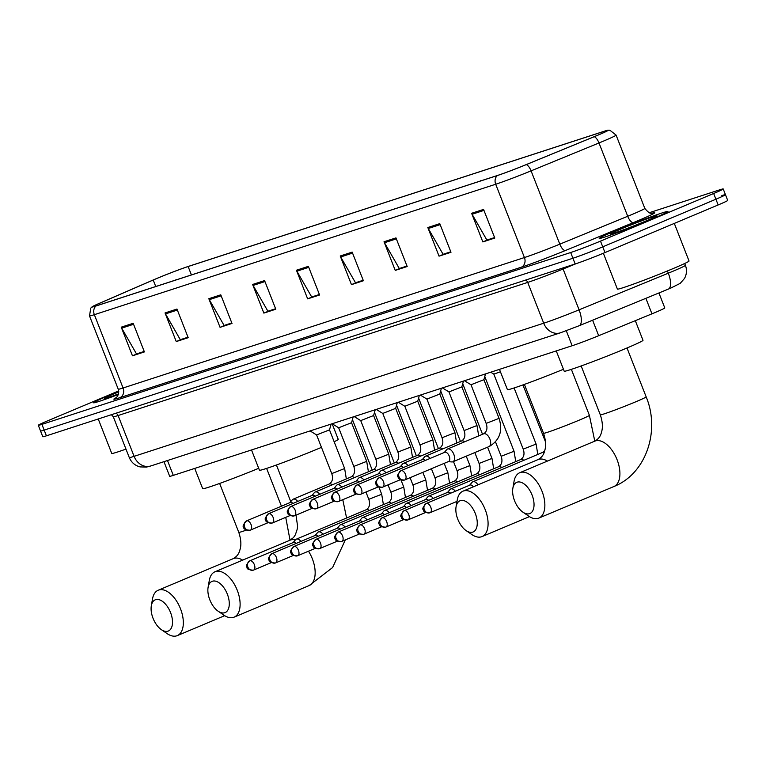 <?xml version="1.0" encoding="UTF-8"?>
<svg xmlns="http://www.w3.org/2000/svg" width="766" height="766" viewBox="0 0 766 766"><rect width="100%" height="100%" fill="white"/><g stroke="black" fill="none" stroke-linecap="round" stroke-linejoin="round"><path stroke-width="1.15" d="M658.923 292.976L664.783 307.932A23.085 0.89 158.6 0 1 651.952 313.83L598.686 335.709A23.085 0.89 158.6 0 1 572.154 345.744L173.298 475.38A23.085 0.89 158.6 0 1 169.669 476.28L163.953 461.668M118.692 390.919L47.846 420.735A23.085 0.89 -21.4 0 0 38.3 425.274L42.791 436.725A23.085 0.89 -21.4 0 0 46.41 435.825L575.17 263.973A23.085 0.89 -21.4 0 0 604.987 252.579L718.154 204.953A23.085 0.89 -21.4 0 0 727.7 200.414L725.459 194.688A23.085 0.89 -21.4 0 0 721.831 195.589M40.541 430.999A23.085 0.89 -21.4 0 0 44.169 430.099L572.93 258.247A23.085 0.89 -21.4 0 0 602.737 246.844L715.913 199.227A23.085 0.89 -21.4 0 0 725.459 194.688A23.085 0.89 -21.4 0 1 715.913 199.227L602.737 246.844A23.085 0.89 -21.4 0 1 572.93 258.247L44.169 430.099A23.085 0.89 -21.4 0 1 40.541 430.999M108.81 395.495A36.931 1.417 -21.4 0 0 93.538 402.763A36.931 1.417 -21.4 0 0 118.337 394.5A36.931 1.417 -21.4 0 1 93.538 402.763A36.931 1.417 -21.4 0 1 108.81 395.495A36.931 1.417 -21.4 0 1 118.74 391.407A36.931 1.417 -21.4 0 0 108.81 395.495M614.476 231.16A36.931 1.417 -21.4 0 0 599.203 238.418A36.931 1.417 -21.4 0 0 617.607 232.548A36.931 1.417 -21.4 0 0 652.699 218.731A36.931 1.417 -21.4 0 0 667.971 211.464A36.931 1.417 -21.4 0 0 649.568 217.343A36.931 1.417 -21.4 0 0 614.476 231.16A36.931 1.417 -21.4 0 0 599.203 238.418A36.931 1.417 -21.4 0 0 617.607 232.548A36.931 1.417 -21.4 0 0 652.699 218.731A36.931 1.417 -21.4 0 0 667.971 211.464A36.931 1.417 -21.4 0 0 649.568 217.343A36.931 1.417 -21.4 0 0 614.476 231.16M156.321 278.69A24.617 0.948 158.6 0 1 188.13 266.53L603.809 131.426A24.617 0.948 158.6 0 1 607.668 130.469A24.617 0.948 158.6 0 1 593.985 136.769L526.07 164.661A24.617 0.948 158.6 0 1 497.776 175.366L96.411 305.806A24.617 0.948 158.6 0 1 92.552 306.773A24.617 0.948 158.6 0 1 99.618 303.259L153.21 280.021A24.617 0.948 158.6 0 1 156.321 278.69M156.005 278.795A25.24 0.967 -21.4 0 0 152.817 280.155L99.216 303.393A25.24 0.967 -21.4 0 0 92.131 306.793A25.24 0.967 -21.4 0 0 95.942 306.007L497.297 175.567A25.24 0.967 -21.4 0 0 526.299 164.594L594.215 136.702A25.24 0.967 -21.4 0 0 607.993 130.201A25.24 0.967 -21.4 0 0 604.288 131.225L188.599 266.329A25.24 0.967 -21.4 0 0 156.005 278.795M38.3 425.274A23.085 0.89 -21.4 0 0 41.919 424.374L570.68 252.521A23.085 0.89 -21.4 0 0 600.496 241.118L713.663 193.501A23.085 0.89 -21.4 0 0 723.209 188.953A23.085 0.89 -21.4 0 0 719.59 189.863L649.204 212.737M395.965 237.881L407.186 266.511L395.246 270.398L384.025 241.759L395.965 237.881M439.77 223.643L450.992 252.282L439.042 256.16L427.821 227.531L439.77 223.643M483.566 209.415L494.788 238.044L482.839 241.932L471.617 213.293L483.566 209.415M264.576 280.586L275.798 309.215L263.849 313.103L252.627 284.464L264.576 280.586M220.78 294.814L232.002 323.453L220.053 327.331L208.831 298.702L220.78 294.814M176.975 309.052L188.197 337.691L176.257 341.569L165.035 312.94L176.975 309.052M133.179 323.29L144.401 351.92L132.461 355.807L121.239 327.168L133.179 323.29M352.168 252.119L363.39 280.749L351.45 284.636L340.228 255.997L352.168 252.119M308.372 266.348L319.594 294.987L307.645 298.864L296.423 270.235L308.372 266.348M407.033 266.108L399.976 268.301M450.829 251.88L443.773 254.073M494.625 237.642L487.569 239.835M275.636 308.813L268.579 311.006M231.839 323.051L224.783 325.244M188.043 337.279L180.987 339.472M144.247 351.517L137.191 353.71M363.237 280.346L356.18 282.539M319.432 294.575L312.375 296.768M307.645 298.864L312.413 296.863M319.403 294.489L311.695 296.988L296.892 271.193A6.157 5.161 -108 0 1 296.423 270.235M351.45 284.636L356.209 282.625M363.199 280.251L355.501 282.759L340.688 256.964A6.157 5.161 -108 0 1 340.228 255.997M132.461 355.807L137.219 353.796M144.209 351.422L136.511 353.93L121.698 328.135A6.157 5.161 -108 0 1 121.239 327.168M176.257 341.569L181.025 339.568M188.005 337.193L180.307 339.692L165.494 313.897A6.157 5.161 -108 0 1 165.035 312.94M220.053 327.331L224.821 325.33M231.801 322.955L224.103 325.464L209.29 299.669A6.157 5.161 -108 0 1 208.831 298.702M263.849 313.103L268.617 311.092M275.607 308.727L267.899 311.226L253.096 285.431A6.157 5.161 -108 0 1 252.627 284.464M482.839 241.932L487.607 239.921M494.587 237.556L486.889 240.055L472.086 214.26A6.157 5.161 -108 0 1 471.617 213.293M439.042 256.16L443.811 254.159M450.791 251.784L443.093 254.293L428.28 228.498A6.157 5.161 -108 0 1 427.821 227.531M395.246 270.398L400.005 268.387M406.995 266.022L399.297 268.521L384.484 242.726A6.157 5.161 -108 0 1 384.025 241.759M118.768 391.914A25.087 0.967 -21.4 0 0 114.938 393.504A25.087 0.967 -21.4 0 0 104.597 398.464A25.087 0.967 -21.4 0 0 118.519 393.916M98.239 418.983L111.74 453.434A38.472 1.475 -21.4 0 0 125.969 449.106M167.965 631.174A16.929 9.192 -112.8 0 0 170.559 612.58A16.929 9.192 -112.8 0 0 155.622 599.682A16.929 9.192 -112.8 0 0 151.314 605.829A16.929 9.192 -112.8 0 0 161.339 629.633A16.929 9.192 -112.8 0 0 167.965 631.174M151.314 605.829L152.501 598.955A24.617 13.367 67.2 0 1 158.208 590.232A24.617 13.367 67.2 0 1 158.773 590.012A24.617 13.367 67.2 0 1 180.288 608.261A24.617 13.367 67.2 0 1 177.3 635.617A24.617 13.367 67.2 0 1 176.735 635.828A24.617 13.367 67.2 0 1 167.084 633.587L161.339 629.633M173.26 280.835L163.819 283.899M194.727 468.409L202.674 488.679A42.322 1.628 -21.4 0 0 258.697 468.313M224.744 612.723A16.929 9.192 -112.8 0 0 227.339 594.129A16.929 9.192 -112.8 0 0 212.402 581.231A16.929 9.192 -112.8 0 0 208.093 587.369A16.929 9.192 -112.8 0 0 218.109 611.182A16.929 9.192 -112.8 0 0 224.744 612.723M208.093 587.369L209.281 580.504A24.617 13.367 67.2 0 1 214.978 571.771A24.617 13.367 67.2 0 1 215.552 571.56A24.617 13.367 67.2 0 1 237.067 589.801A24.617 13.367 67.2 0 1 234.08 617.166A24.617 13.367 67.2 0 1 233.506 617.377A24.617 13.367 67.2 0 1 223.864 615.136L218.109 611.182M230.039 262.374L220.598 265.448M251.507 449.958L259.444 470.228A42.322 1.628 -21.4 0 0 280.538 463.497A42.322 1.628 -21.4 0 0 320.743 447.67A42.322 1.628 -21.4 0 0 321.471 447.363M334.148 441.752A42.322 1.628 -21.4 0 0 338.246 439.349L332.138 423.751L337.806 421.913M472.727 532.131A16.929 9.192 -112.8 0 0 475.313 513.536A16.929 9.192 -112.8 0 0 460.376 500.638A16.929 9.192 -112.8 0 0 456.067 506.776A16.929 9.192 -112.8 0 0 466.092 530.589A16.929 9.192 -112.8 0 0 472.727 532.131M456.067 506.776L457.264 499.911A24.617 13.367 67.2 0 1 462.961 491.178A24.617 13.367 67.2 0 1 463.526 490.968A24.617 13.367 67.2 0 1 485.041 509.218A24.617 13.367 67.2 0 1 482.053 536.573A24.617 13.367 67.2 0 1 481.488 536.784A24.617 13.367 67.2 0 1 471.837 534.544L466.092 530.589M478.013 181.791L468.572 184.855M499.48 369.365L507.427 389.635A42.322 1.628 -21.4 0 0 563.45 369.269M529.498 513.68A16.929 9.192 -112.8 0 0 532.092 495.085A16.929 9.192 -112.8 0 0 517.155 482.178A16.929 9.192 -112.8 0 0 512.847 488.325A16.929 9.192 -112.8 0 0 522.872 512.138A16.929 9.192 -112.8 0 0 529.498 513.68M512.847 488.325L514.034 481.46A24.617 13.367 67.2 0 1 519.731 472.727A24.617 13.367 67.2 0 1 520.305 472.517A24.617 13.367 67.2 0 1 541.821 490.757A24.617 13.367 67.2 0 1 538.833 518.113A24.617 13.367 67.2 0 1 538.259 518.333A24.617 13.367 67.2 0 1 528.617 516.092L522.872 512.138M556.26 350.914L564.197 371.184A42.322 1.628 -21.4 0 0 585.291 364.453A42.322 1.628 -21.4 0 0 625.496 348.626A42.322 1.628 -21.4 0 0 643 340.305L635.311 320.667M300.942 541.409A6.923 3.763 -112.8 0 0 296.499 539.092A6.923 3.763 -112.8 0 0 296.337 539.149A6.923 3.763 -112.8 0 0 295.504 539.781L293.167 542.577M296.241 543.391A4.998 2.719 -112.8 0 0 293.627 542.385A4.998 2.719 -112.8 0 0 293.502 542.424A4.998 2.719 -112.8 0 0 293.397 542.481M323.003 534.247A6.923 3.763 -112.8 0 0 318.551 531.92A6.923 3.763 -112.8 0 0 318.397 531.977A6.923 3.763 -112.8 0 0 317.555 532.609L315.219 535.405M318.302 536.219A4.998 2.719 -112.8 0 0 315.678 535.214A4.998 2.719 -112.8 0 0 315.563 535.262A4.998 2.719 -112.8 0 0 315.448 535.31M345.064 527.075A6.923 3.763 -112.8 0 0 340.611 524.758A6.923 3.763 -112.8 0 0 340.449 524.815A6.923 3.763 -112.8 0 0 339.616 525.438L337.279 528.234M340.363 529.047A4.998 2.719 -112.8 0 0 337.739 528.042A4.998 2.719 -112.8 0 0 337.624 528.09A4.998 2.719 -112.8 0 0 337.509 528.147M367.125 519.903A6.923 3.763 -112.8 0 0 362.672 517.586A6.923 3.763 -112.8 0 0 362.51 517.644A6.923 3.763 -112.8 0 0 361.676 518.276L359.34 521.062M362.423 521.885A4.998 2.719 -112.8 0 0 359.8 520.88A4.998 2.719 -112.8 0 0 359.685 520.918A4.998 2.719 -112.8 0 0 359.57 520.976M389.176 512.732A6.923 3.763 -112.8 0 0 384.733 510.415A6.923 3.763 -112.8 0 0 384.57 510.472A6.923 3.763 -112.8 0 0 383.737 511.104L381.401 513.9M384.475 514.714A4.998 2.719 -112.8 0 0 381.861 513.708A4.998 2.719 -112.8 0 0 381.736 513.756A4.998 2.719 -112.8 0 0 381.631 513.804M411.237 505.57A6.923 3.763 -112.8 0 0 406.784 503.243A6.923 3.763 -112.8 0 0 406.622 503.31A6.923 3.763 -112.8 0 0 405.788 503.932L403.452 506.728M406.535 507.542A4.998 2.719 -112.8 0 0 403.912 506.537A4.998 2.719 -112.8 0 0 403.797 506.585A4.998 2.719 -112.8 0 0 403.682 506.632M433.297 498.398A6.923 3.763 -112.8 0 0 428.845 496.081A6.923 3.763 -112.8 0 0 428.682 496.138A6.923 3.763 -112.8 0 0 427.849 496.77L425.513 499.556M428.596 500.38A4.998 2.719 -112.8 0 0 425.973 499.375A4.998 2.719 -112.8 0 0 425.858 499.413A4.998 2.719 -112.8 0 0 425.743 499.47M455.349 491.226A6.923 3.763 -112.8 0 0 450.906 488.909A6.923 3.763 -112.8 0 0 450.743 488.967A6.923 3.763 -112.8 0 0 449.91 489.598L447.574 492.394M450.647 493.208A4.998 2.719 -112.8 0 0 448.033 492.203A4.998 2.719 -112.8 0 0 447.918 492.241A4.998 2.719 -112.8 0 0 447.804 492.299M514.12 387.96L536.104 444.069L523.207 449.125L493.811 374.105L500.428 371.788M477.974 484.859A6.923 3.763 -112.8 0 0 472.957 481.737A6.923 3.763 -112.8 0 0 472.804 481.804A6.923 3.763 -112.8 0 0 471.971 482.427L469.625 485.223M473.369 486.803A4.998 2.719 -112.8 0 0 470.085 485.031A4.998 2.719 -112.8 0 0 469.97 485.079A4.998 2.719 -112.8 0 0 469.864 485.127M344.643 468.533L331.745 473.589L316.597 434.935L329.495 429.879L344.643 468.533L346.337 478.913M297.725 501.462A6.923 3.763 -112.8 0 0 293.11 499.202A6.923 3.763 -112.8 0 0 292.277 499.834L289.941 502.62M293.024 503.444A4.998 2.719 -112.8 0 0 290.4 502.439A4.998 2.719 -112.8 0 0 290.285 502.477A4.998 2.719 -112.8 0 0 290.17 502.534M316.607 434.944L310.086 430.923L315.745 429.084M366.703 461.371L353.806 466.427L338.658 427.773L351.556 422.717L366.703 461.371L368.398 471.751M319.786 494.29A6.923 3.763 -112.8 0 0 315.171 492.031A6.923 3.763 -112.8 0 0 314.338 492.662L312.001 495.458M315.085 496.272A4.998 2.719 -112.8 0 0 312.461 495.267A4.998 2.719 -112.8 0 0 312.346 495.305A4.998 2.719 -112.8 0 0 312.231 495.363M388.755 454.2L375.867 459.255L360.719 420.601L373.607 415.545L388.755 454.2L390.459 464.579M341.837 487.128A6.923 3.763 -112.8 0 0 337.231 484.868A6.923 3.763 -112.8 0 0 336.398 485.491L334.062 488.287M337.136 489.101A4.998 2.719 -112.8 0 0 334.522 488.095A4.998 2.719 -112.8 0 0 334.397 488.143A4.998 2.719 -112.8 0 0 334.292 488.191M360.719 420.601L354.208 416.58L359.867 414.741M410.815 447.028L397.918 452.084L382.77 413.429L395.668 408.374L410.815 447.028L412.52 457.407M363.898 479.956A6.923 3.763 -112.8 0 0 359.283 477.697A6.923 3.763 -112.8 0 0 358.45 478.319L356.113 481.115M359.197 481.929A4.998 2.719 -112.8 0 0 356.573 480.933A4.998 2.719 -112.8 0 0 356.458 480.971A4.998 2.719 -112.8 0 0 356.343 481.029M376.278 409.408L381.918 407.569M432.876 439.866L419.979 444.912L404.831 406.267L417.729 401.212L432.876 439.866L434.571 450.236M385.959 472.785A6.923 3.763 -112.8 0 0 381.344 470.525A6.923 3.763 -112.8 0 0 380.51 471.157L378.174 473.943M381.257 474.767A4.998 2.719 -112.8 0 0 378.634 473.761A4.998 2.719 -112.8 0 0 378.519 473.8A4.998 2.719 -112.8 0 0 378.404 473.857M404.841 406.267L398.32 402.246L403.979 400.407M454.937 432.694L442.039 437.75L426.892 399.096L439.789 394.04L454.937 432.694L456.632 443.074M408.019 465.613A6.923 3.763 -112.8 0 0 403.404 463.353A6.923 3.763 -112.8 0 0 402.571 463.985L400.235 466.781M403.318 467.595A4.998 2.719 -112.8 0 0 400.695 466.59A4.998 2.719 -112.8 0 0 400.58 466.638A4.998 2.719 -112.8 0 0 400.465 466.685M426.892 399.096L420.381 395.074L426.04 393.236M476.988 425.523L464.1 430.578L448.953 391.924L461.841 386.868L476.988 425.523L478.693 435.902M430.071 458.451A6.923 3.763 -112.8 0 0 425.465 456.191A6.923 3.763 -112.8 0 0 424.632 456.814L422.296 459.61M425.369 460.423A4.998 2.719 -112.8 0 0 422.755 459.418A4.998 2.719 -112.8 0 0 422.631 459.466A4.998 2.719 -112.8 0 0 422.526 459.514M448.953 391.924L442.442 387.902L448.1 386.064M499.049 418.36L486.151 423.406L471.004 384.762L483.901 379.697L499.049 418.36C502.984 430.693 499.805 440.029 489.503 446.367L488.986 446.597A6.923 3.763 -112.8 0 0 489.043 446.568A6.923 3.763 -112.8 0 0 489.886 439.052A6.923 3.763 -112.8 0 0 483.614 433.834A6.923 3.763 -112.8 0 0 483.557 433.853M448.225 461.659L451.863 461.946A6.923 3.763 -112.8 0 0 452.888 461.783A6.923 3.763 -112.8 0 0 453.788 454.238A6.923 3.763 -112.8 0 0 447.516 449.02A6.923 3.763 -112.8 0 0 446.683 449.652L444.347 452.438M448.455 461.563A4.998 2.719 -112.8 0 0 448.57 461.515A4.998 2.719 -112.8 0 0 449.221 456.067A4.998 2.719 -112.8 0 0 444.807 452.256A4.998 2.719 -112.8 0 0 444.692 452.294A4.998 2.719 -112.8 0 0 444.577 452.352M464.512 380.731L470.152 378.902M603.359 253.249L617.406 289.088A38.472 1.475 -21.4 0 0 636.584 282.97A38.472 1.475 -21.4 0 0 673.132 268.579A38.472 1.475 -21.4 0 0 689.046 261.015L674.3 223.404M620.613 229.158A25.087 0.967 -21.4 0 0 610.263 234.128A25.087 0.967 -21.4 0 0 623.131 229.963A25.087 0.967 -21.4 0 0 646.571 220.723A25.087 0.967 -21.4 0 0 656.941 215.83A25.087 0.967 -21.4 0 0 644.838 219.641A25.087 0.967 -21.4 0 0 620.613 229.158M167.476 460.529L173.298 475.38M566.285 330.759L572.154 345.744M592.616 320.217L598.686 335.709M645.882 298.338L651.952 313.83M576.243 263.619L563.096 269.019L579.086 309.828A15.387 5.984 67.7 0 1 579.153 325.741L560.377 332.827L150.768 465.958L146.498 467.088L140.082 466.915C134.94 465.556 131.34 462.434 129.272 457.532A30.774 1.178 -21.4 0 0 134.098 456.335L543.707 323.214A30.774 1.178 -21.4 0 0 579.086 309.828L668.306 273.184A30.774 1.178 -21.4 0 0 672.682 271.365A30.774 1.178 -21.4 0 0 685.407 265.304L684.699 263.494M667.425 270.953L668.306 273.184A15.387 5.984 67.7 0 1 668.373 289.098A15.387 5.984 67.7 0 1 668.144 289.175M46.41 435.825L41.919 424.374M718.154 204.953L713.663 193.501M604.987 252.579L600.496 241.118M575.17 263.973L570.68 252.521M150.768 465.958A15.387 12.907 -108 0 1 134.098 456.335L118.108 415.526A30.774 1.178 158.6 0 1 113.282 416.733L111.396 414.703M560.377 332.827A15.387 12.907 -108 0 1 543.707 323.214L527.717 282.405L118.108 415.526A3.849 3.227 72 0 0 115.944 413.228M562.761 268.014A3.849 1.494 -112.3 0 0 563.096 269.019A30.774 1.178 158.6 0 1 527.717 282.405A3.849 3.227 72 0 0 525.553 280.097M685.407 265.304C687.073 269.824 686.776 274.199 684.517 278.441L680.218 283.353L670.69 288.131L579.153 325.741A15.387 5.984 67.7 0 1 578.924 325.818M188.13 266.53L191.423 274.927M652.163 213.207A38.472 1.475 158.6 0 1 638.882 220.311A38.472 1.475 158.6 0 1 633.405 222.59L565.49 250.482A38.472 1.475 158.6 0 1 521.282 267.21L119.917 397.65A38.472 1.475 158.6 0 1 116.116 397.707M594.215 136.702A7.698 2.987 67.7 0 1 598.993 142.964L627.718 216.271A30.774 1.178 -21.4 0 0 632.094 214.451A30.774 1.178 -21.4 0 0 644.819 208.4C651.234 216.261 652.278 212.211 652.594 213.159M497.297 175.567A7.698 6.454 72 0 0 495.698 184.242L94.342 314.682A7.698 6.454 -108 0 1 95.942 306.007M526.299 164.594A7.698 2.987 67.7 0 1 531.077 170.856A30.774 1.178 158.6 0 1 495.698 184.242L524.432 257.548A30.774 1.178 -21.4 0 0 559.802 244.162L627.718 216.271A7.698 2.987 -112.3 0 0 633.405 222.59M119.917 397.65A7.698 6.454 -108 0 0 123.067 387.989L94.342 314.682A30.774 1.178 158.6 0 1 89.507 315.889L118.242 389.195A30.774 1.178 -21.4 0 0 123.067 387.989L524.432 257.548A7.698 6.454 -108 0 1 521.282 267.21M607.993 130.201L609.889 130.239L616.094 135.094A30.774 1.178 158.6 0 1 598.993 142.964L531.077 170.856L559.802 244.162A7.698 2.987 -112.3 0 0 565.49 250.482M603.809 131.426L604.183 132.384M153.21 280.021L155.757 286.522M99.618 303.259L100.145 304.6M308.755 267.334L296.892 271.193M264.959 281.572L253.096 285.431M221.163 295.81L209.29 299.669M177.367 310.038L165.494 313.897M133.571 324.277L121.698 328.135M352.561 253.106L340.688 256.964M396.357 238.868L384.484 242.726M440.153 224.639L428.28 228.498M483.949 210.401L472.086 214.26M242.65 560.128A24.617 13.367 -112.8 0 0 233.821 558.433A24.617 13.367 -112.8 0 0 233.257 558.644C236.684 556.738 238.868 553.971 239.787 550.342C240.361 548.264 242.353 543.228 238.781 532.332A24.617 0.948 158.6 0 0 242.65 531.374A24.617 0.948 158.6 0 0 246.489 530.062M295.389 539.915A24.617 13.367 -112.8 0 0 290.601 539.982A24.617 13.367 -112.8 0 0 290.027 540.193L293.531 537.55L295.37 534.802L297.256 529.057L297.581 526.261L296.021 515.145M345.294 539.944L332.607 567.549L309.129 585.578A24.617 13.367 -112.8 0 0 308.507 551.194M547.403 461.084A24.617 13.367 -112.8 0 0 538.575 459.389A24.617 13.367 -112.8 0 0 538.01 459.6C541.447 457.695 543.621 454.927 544.54 451.289C545.114 449.221 547.106 444.175 543.534 433.288A24.617 0.948 158.6 0 0 547.403 432.321A24.617 0.948 158.6 0 0 579.201 420.161A24.617 0.948 158.6 0 0 589.389 415.325L594.789 441.139M595.354 440.938A24.617 13.367 -112.8 0 0 594.78 441.149C598.217 439.244 600.4 436.476 601.32 432.838C601.894 430.77 603.886 425.724 600.314 414.837A24.617 0.948 158.6 0 0 604.183 413.87A24.617 0.948 158.6 0 0 635.981 401.71A24.617 0.948 158.6 0 0 646.159 396.865C660.378 430.722 646.274 473.675 613.882 486.534A24.617 13.367 -112.8 0 0 616.869 459.179A24.617 13.367 -112.8 0 0 595.354 440.938M293.502 542.424L249.793 560.827C246.413 564.398 245.513 566.553 247.092 567.3C246.585 568.908 248.644 569.866 253.278 570.191A4.998 4.194 72 0 1 247.858 567.06A4.998 4.194 -108 0 1 249.907 560.779A4.998 2.719 -112.8 0 0 249.793 560.827A4.998 2.719 -112.8 0 0 249.525 560.971M271.317 562.617L253.278 570.191A4.998 4.194 72 0 0 253.556 570.086A4.998 2.719 -112.8 0 0 253.67 570.048A4.998 2.719 -112.8 0 0 254.274 564.485A4.998 2.719 -112.8 0 0 249.907 560.779M365.957 492.05L368.8 499.308L381.698 494.252L383.393 504.631M369.423 510.51A6.923 3.763 -112.8 0 0 366.426 509.668A6.923 3.763 -112.8 0 0 366.263 509.725A6.923 3.763 -112.8 0 0 366.205 509.754A6.923 3.763 -112.8 0 0 366.11 509.802M315.563 535.262L271.844 553.655C268.473 557.227 267.573 559.391 269.144 560.128C268.636 561.737 270.704 562.694 275.329 563.02A4.998 4.194 72 0 1 269.919 559.898A4.998 4.194 -108 0 1 271.959 553.617A4.998 2.719 -112.8 0 0 271.844 553.655A4.998 2.719 -112.8 0 0 271.585 553.799M293.378 555.446L275.329 563.02A4.998 4.194 72 0 0 275.607 562.924A4.998 2.719 -112.8 0 0 275.722 562.876A4.998 2.719 -112.8 0 0 276.335 557.322A4.998 2.719 -112.8 0 0 271.959 553.617M388.017 484.888L390.861 492.136L403.759 487.08L405.453 497.46M391.483 503.339A6.923 3.763 -112.8 0 0 388.477 502.496A6.923 3.763 -112.8 0 0 388.324 502.553A6.923 3.763 -112.8 0 0 388.257 502.582A6.923 3.763 -112.8 0 0 388.161 502.63M337.624 528.09L293.905 546.484C290.534 550.055 289.634 552.219 291.204 552.966C290.697 554.565 292.756 555.532 297.39 555.857A4.998 4.194 72 0 1 291.97 552.726A4.998 4.194 -108 0 1 294.02 546.445A4.998 2.719 -112.8 0 0 293.905 546.484A4.998 2.719 -112.8 0 0 293.637 546.637M315.439 548.284L297.39 555.857A4.998 4.194 72 0 0 297.668 555.752A4.998 2.719 -112.8 0 0 297.783 555.704A4.998 2.719 -112.8 0 0 298.386 550.151A4.998 2.719 -112.8 0 0 294.02 546.445M410.078 477.716L412.922 484.964L425.81 479.909L427.514 490.288M413.544 496.167A6.923 3.763 -112.8 0 0 410.538 495.324A6.923 3.763 -112.8 0 0 410.375 495.382A6.923 3.763 -112.8 0 0 410.317 495.411A6.923 3.763 -112.8 0 0 410.222 495.458M359.685 520.918L315.965 539.321C312.585 542.893 311.685 545.047 313.265 545.794C312.758 547.393 314.816 548.36 319.451 548.686A4.998 4.194 72 0 1 314.031 545.555A4.998 4.194 -108 0 1 316.08 539.274A4.998 2.719 -112.8 0 0 315.965 539.321A4.998 2.719 -112.8 0 0 315.697 539.465M337.49 541.112L319.451 548.686A4.998 4.194 72 0 0 319.728 548.58A4.998 2.719 -112.8 0 0 319.843 548.542A4.998 2.719 -112.8 0 0 320.447 542.979A4.998 2.719 -112.8 0 0 316.08 539.274M431.421 468.735L434.973 477.793L447.871 472.746L449.565 483.116M435.605 488.995A6.923 3.763 -112.8 0 0 432.599 488.162A6.923 3.763 -112.8 0 0 432.436 488.22A6.923 3.763 -112.8 0 0 432.378 488.239A6.923 3.763 -112.8 0 0 432.283 488.287M381.736 513.756L338.017 532.15C334.646 535.721 333.746 537.876 335.317 538.622C334.809 540.231 336.877 541.189 341.502 541.514A4.998 4.194 72 0 1 336.092 538.393A4.998 4.194 -108 0 1 338.141 532.111A4.998 2.719 -112.8 0 0 338.017 532.15A4.998 2.719 -112.8 0 0 337.758 532.293M359.551 533.94L341.502 541.514A4.998 4.194 72 0 0 341.78 541.409A4.998 2.719 -112.8 0 0 341.904 541.37A4.998 2.719 -112.8 0 0 342.507 535.817A4.998 2.719 -112.8 0 0 338.141 532.111M453.472 461.544L457.034 470.63L469.931 465.575L471.626 475.954M457.656 481.833A6.923 3.763 -112.8 0 0 454.659 480.991A6.923 3.763 -112.8 0 0 454.497 481.048A6.923 3.763 -112.8 0 0 454.439 481.077A6.923 3.763 -112.8 0 0 454.334 481.125M403.797 506.585L360.077 524.978C356.707 528.55 355.807 530.714 357.377 531.46C356.87 533.059 358.938 534.026 363.563 534.352A4.998 4.194 72 0 1 358.143 531.221A4.998 4.194 -108 0 1 360.192 524.94A4.998 2.719 -112.8 0 0 360.077 524.978A4.998 2.719 -112.8 0 0 359.819 525.122M381.612 526.769L363.563 534.352A4.998 4.194 72 0 0 363.84 534.247A4.998 2.719 -112.8 0 0 363.955 534.199A4.998 2.719 -112.8 0 0 364.568 528.645A4.998 2.719 -112.8 0 0 360.192 524.94M474.824 452.553L479.095 463.459L491.983 458.403L493.687 468.782M479.717 474.661A6.923 3.763 -112.8 0 0 476.711 473.819A6.923 3.763 -112.8 0 0 476.548 473.876A6.923 3.763 -112.8 0 0 476.49 473.905A6.923 3.763 -112.8 0 0 476.395 473.953M425.858 499.413L382.138 517.816C378.768 521.387 377.868 523.542 379.438 524.289C378.931 525.888 380.989 526.855 385.624 527.18A4.998 4.194 72 0 1 380.204 524.049A4.998 4.194 -108 0 1 382.253 517.768A4.998 2.719 -112.8 0 0 382.138 517.816A4.998 2.719 -112.8 0 0 381.87 517.96M403.672 519.607L385.624 527.18A4.998 4.194 72 0 0 385.901 527.075A4.998 2.719 -112.8 0 0 386.016 527.027A4.998 2.719 -112.8 0 0 386.619 521.474A4.998 2.719 -112.8 0 0 382.253 517.768M495.516 441.905L501.155 456.287L514.043 451.241L515.748 461.611M501.778 467.49A6.923 3.763 -112.8 0 0 498.771 466.647A6.923 3.763 -112.8 0 0 498.609 466.714A6.923 3.763 -112.8 0 0 498.551 466.733A6.923 3.763 -112.8 0 0 498.455 466.781M447.918 492.241L404.199 510.644C400.819 514.216 399.919 516.37 401.499 517.117C400.991 518.726 403.05 519.683 407.684 520.009A4.998 4.194 72 0 1 402.265 516.887A4.998 4.194 -108 0 1 404.314 510.596A4.998 2.719 -112.8 0 0 404.199 510.644A4.998 2.719 -112.8 0 0 403.931 510.788M425.724 512.435L407.684 520.009A4.998 4.194 72 0 0 407.962 519.903A4.998 2.719 -112.8 0 0 408.077 519.865A4.998 2.719 -112.8 0 0 408.68 514.302A4.998 2.719 -112.8 0 0 404.314 510.596M523.829 460.328A6.923 3.763 -112.8 0 0 520.832 459.485A6.923 3.763 -112.8 0 0 520.669 459.543A6.923 3.763 -112.8 0 0 520.612 459.571A6.923 3.763 -112.8 0 0 520.516 459.619M469.97 485.079L426.25 503.473C422.88 507.044 421.98 509.208 423.55 509.955C423.043 511.554 425.111 512.511 429.736 512.837A4.998 4.194 72 0 1 424.326 509.716A4.998 4.194 -108 0 1 426.375 503.434A4.998 2.719 -112.8 0 0 426.25 503.473A4.998 2.719 -112.8 0 0 425.992 503.616M457.005 501.385L429.736 512.837A4.998 4.194 72 0 0 430.013 512.741A4.998 2.719 -112.8 0 0 430.138 512.693A4.998 2.719 -112.8 0 0 430.741 507.14A4.998 2.719 -112.8 0 0 426.375 503.434M522.919 384.934L545.526 441.925M544.195 452.285A6.923 3.763 -112.8 0 0 542.883 452.313A6.923 3.763 -112.8 0 0 542.73 452.371A6.923 3.763 -112.8 0 0 542.673 452.4A6.923 3.763 -112.8 0 0 542.567 452.447M290.285 502.477L246.566 520.88C243.195 524.451 242.295 526.606 243.866 527.353C243.358 528.952 245.417 529.919 250.051 530.244A4.998 4.194 72 0 1 244.632 527.113A4.998 4.194 -108 0 1 246.681 520.832A4.998 2.719 -112.8 0 0 246.566 520.88A4.998 2.719 -112.8 0 0 246.298 521.024M268.1 522.671L250.051 530.244A4.998 4.194 72 0 0 250.329 530.139A4.998 2.719 -112.8 0 0 250.444 530.101A4.998 2.719 -112.8 0 0 251.047 524.538A4.998 2.719 -112.8 0 0 246.681 520.832M332.367 484.792A6.923 3.763 -112.8 0 0 329.208 484.016A6.923 3.763 -112.8 0 0 329.15 484.035M312.346 495.305L268.627 513.708C265.247 517.28 264.347 519.434 265.926 520.181C265.419 521.79 267.478 522.747 272.112 523.073A4.998 4.194 72 0 1 266.692 519.951A4.998 4.194 -108 0 1 268.742 513.66A4.998 2.719 -112.8 0 0 268.627 513.708A4.998 2.719 -112.8 0 0 268.359 513.852M290.151 515.499L272.112 523.073A4.998 4.194 72 0 0 272.39 522.967A4.998 2.719 -112.8 0 0 272.505 522.929A4.998 2.719 -112.8 0 0 273.108 517.366A4.998 2.719 -112.8 0 0 268.742 513.66M354.428 477.63A6.923 3.763 -112.8 0 0 351.268 476.845A6.923 3.763 -112.8 0 0 351.211 476.873M334.397 488.143L290.678 506.537C287.307 510.108 286.407 512.272 287.978 513.019C287.48 514.618 289.538 515.575 294.173 515.901A4.998 4.194 72 0 1 288.753 512.78A4.998 4.194 -108 0 1 290.802 506.498A4.998 2.719 -112.8 0 0 290.678 506.537A4.998 2.719 -112.8 0 0 290.419 506.68M312.212 508.327L294.173 515.901A4.998 4.194 72 0 0 294.45 515.805A4.998 2.719 -112.8 0 0 294.565 515.757A4.998 2.719 -112.8 0 0 295.169 510.204A4.998 2.719 -112.8 0 0 290.802 506.498M376.489 470.458A6.923 3.763 -112.8 0 0 373.32 469.673A6.923 3.763 -112.8 0 0 373.262 469.702M356.458 480.971L312.739 499.375C309.368 502.946 308.468 505.1 310.038 505.847C309.531 507.446 311.599 508.413 316.224 508.739A4.998 4.194 72 0 1 310.805 505.608A4.998 4.194 -108 0 1 312.854 499.327A4.998 2.719 -112.8 0 0 312.739 499.375A4.998 2.719 -112.8 0 0 312.48 499.518M334.273 501.165L316.224 508.739A4.998 4.194 72 0 0 316.502 508.634A4.998 2.719 -112.8 0 0 316.617 508.586A4.998 2.719 -112.8 0 0 317.229 503.032A4.998 2.719 -112.8 0 0 312.854 499.327M398.55 463.286A6.923 3.763 -112.8 0 0 395.38 462.501A6.923 3.763 -112.8 0 0 395.323 462.53M378.519 473.8L334.799 492.203C331.429 495.774 330.529 497.929 332.099 498.676C331.592 500.275 333.65 501.242 338.285 501.567A4.998 4.194 72 0 1 332.865 498.436A4.998 4.194 -108 0 1 334.914 492.155A4.998 2.719 -112.8 0 0 334.799 492.203A4.998 2.719 -112.8 0 0 334.531 492.347M356.334 493.993L338.285 501.567A4.998 4.194 72 0 0 338.562 501.462A4.998 2.719 -112.8 0 0 338.677 501.424A4.998 2.719 -112.8 0 0 339.281 495.861A4.998 2.719 -112.8 0 0 334.914 492.155M420.601 456.115A6.923 3.763 -112.8 0 0 417.441 455.339A6.923 3.763 -112.8 0 0 417.384 455.358M400.58 466.638L356.86 485.031C353.48 488.603 352.58 490.767 354.16 491.504C353.653 493.113 355.711 494.07 360.346 494.396A4.998 4.194 72 0 1 354.926 491.274A4.998 4.194 -108 0 1 356.975 484.993A4.998 2.719 -112.8 0 0 356.86 485.031A4.998 2.719 -112.8 0 0 356.592 485.175M378.385 486.822L360.346 494.396A4.998 4.194 72 0 0 360.623 494.29A4.998 2.719 -112.8 0 0 360.738 494.252A4.998 2.719 -112.8 0 0 361.341 488.698A4.998 2.719 -112.8 0 0 356.975 484.993M442.662 448.953A6.923 3.763 -112.8 0 0 439.502 448.167A6.923 3.763 -112.8 0 0 439.435 448.196M422.631 459.466L378.911 477.86C375.541 481.431 374.641 483.595 376.211 484.342C375.704 485.941 377.772 486.908 382.397 487.233A4.998 4.194 72 0 1 376.987 484.102A4.998 4.194 -108 0 1 379.036 477.821A4.998 2.719 -112.8 0 0 378.911 477.86A4.998 2.719 -112.8 0 0 378.653 478.013M400.446 479.65L382.397 487.233A4.998 4.194 72 0 0 382.674 487.128A4.998 2.719 -112.8 0 0 382.799 487.08A4.998 2.719 -112.8 0 0 383.402 481.527A4.998 2.719 -112.8 0 0 379.036 477.821M464.723 441.781A6.923 3.763 -112.8 0 0 461.553 440.996A6.923 3.763 -112.8 0 0 461.496 441.025M444.692 452.294L400.972 470.697C397.602 474.269 396.702 476.423 398.272 477.17C397.765 478.769 399.833 479.736 404.458 480.062A4.998 4.194 72 0 1 399.038 476.931A4.998 4.194 -108 0 1 401.087 470.65A4.998 2.719 -112.8 0 0 400.972 470.697A4.998 2.719 -112.8 0 0 400.704 470.841M448.57 461.515L404.458 480.062A4.998 4.194 72 0 0 404.735 479.956A4.998 2.719 -112.8 0 0 404.85 479.918A4.998 2.719 -112.8 0 0 405.463 474.355A4.998 2.719 -112.8 0 0 401.087 470.65M129.272 457.532L113.282 416.733M92.131 306.793L90.771 308.114L89.507 315.889M723.209 188.953L725.459 194.688M616.094 135.094L644.819 208.4M118.242 389.195C120.099 395.83 114.737 398.885 115.771 397.966M224.687 615.673L177.3 635.617M266.616 468.399L281.428 506.202M176.036 279.446L176.668 279.724M233.257 558.644L158.208 590.232M285.737 517.356L290.036 540.193L214.978 571.771M219.631 483.451L238.781 532.332M309.129 585.578L234.08 617.166M232.807 260.995L233.448 261.273M342.785 499.691L346.586 518.008M276.411 465L290.764 501.644M529.44 516.629L482.053 536.573M571.369 369.356L589.389 415.325M480.789 180.403L481.421 180.68M538.01 459.6L462.961 491.178M524.384 384.408L543.534 433.288M613.882 486.534L538.833 518.113M627.009 347.984L646.159 396.865M594.78 441.149L519.731 472.727M581.164 365.957L600.314 414.837M368.8 499.308C370.39 504.009 369.576 507.465 366.378 509.677L296.337 539.149M352.427 419.567L372.247 470.132M378.883 487.071L381.698 494.252M390.861 492.136C392.451 496.847 391.637 500.303 388.429 502.506L318.397 531.977M374.488 412.395L394.298 462.961M400.944 479.899L403.759 487.08M412.922 484.964C414.502 489.675 413.697 493.132 410.49 495.334L340.449 524.815M396.549 405.224L416.359 455.789M422.842 472.344L425.81 479.909M434.973 477.793C436.563 482.503 435.758 485.96 432.551 488.172L362.51 517.644M418.6 398.061L438.42 448.627M444.194 463.363L447.871 472.746M457.034 470.63C458.623 475.332 457.809 478.788 454.611 481L384.57 510.472M440.661 390.89L460.471 441.455M466.245 456.163L469.931 465.575M479.095 463.459C480.684 468.17 479.87 471.626 476.663 473.828L406.622 503.31M462.721 383.718L482.532 434.284M487.588 447.181L491.983 458.403M501.155 456.287C502.735 460.998 501.931 464.455 498.723 466.657L428.682 496.138M484.773 376.556L514.043 451.241M523.207 449.125C524.796 453.826 523.992 457.283 520.784 459.495L450.743 488.967M536.104 444.069L537.799 454.449M493.811 374.105L490.738 372.209M545.268 441.953L545.583 442.863M544.712 450.695L542.845 452.323L472.804 481.804M331.745 473.589C333.334 478.3 332.53 481.757 329.323 483.959L293.11 499.202M329.495 429.889L331.103 424.086M353.806 466.427C355.395 471.128 354.581 474.585 351.383 476.797L315.171 492.031M351.556 422.717L353.164 416.924M338.658 427.773L332.147 423.751M375.867 459.255C377.456 463.966 376.642 467.423 373.435 469.625L337.231 484.868M373.607 415.555L375.216 409.753M397.918 452.084C399.507 456.795 398.703 460.251 395.495 462.453L359.283 477.697M395.668 408.383L397.276 402.581M382.78 413.439L376.269 409.408M419.979 444.912C421.568 449.623 420.764 453.079 417.556 455.282L381.344 470.525M417.729 401.212L419.337 395.409M442.039 437.75C443.629 442.451 442.815 445.908 439.617 448.12L403.404 463.353M439.789 394.05L441.398 388.247M464.1 430.578C465.68 435.289 464.876 438.746 461.668 440.948L425.465 456.191M461.841 386.878L463.449 381.075M486.151 423.406C487.741 428.117 486.937 431.574 483.729 433.776L447.516 449.02M483.901 379.706L485.51 373.904M488.986 446.597L452.888 461.783M471.013 384.762L464.493 380.74"/></g></svg>
